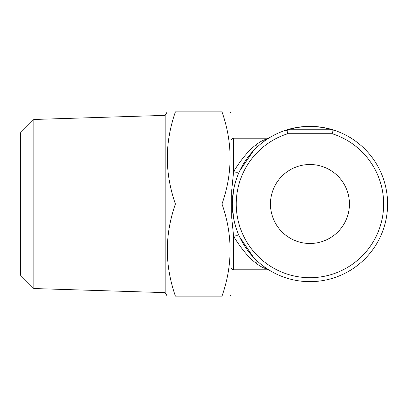 <?xml version="1.0" encoding="UTF-8"?>
<svg xmlns="http://www.w3.org/2000/svg" width="408" height="408" viewBox="0 0 408 408"><rect width="100%" height="100%" fill="white"/><g stroke="black" fill="none" stroke-linecap="round" stroke-linejoin="round"><path stroke-width="0.61" d="M175.42 296.132C164.638 296.132 164.638 296.132 175.42 296.132C164.638 265.419 164.638 234.712 175.42 204C164.638 234.707 164.638 265.419 175.42 296.132L221.993 296.132C232.774 296.132 232.774 296.132 221.993 296.132C232.774 265.419 232.774 234.712 221.993 204C232.774 234.707 232.774 265.419 221.993 296.132M175.42 111.868C164.638 142.581 164.638 173.288 175.42 204C164.638 173.293 164.638 142.581 175.42 111.868C164.638 111.868 164.638 111.868 175.42 111.868L221.993 111.868C232.774 142.581 232.774 173.288 221.993 204L175.42 204M221.993 111.868C232.774 111.868 232.774 111.868 221.993 111.868C232.774 142.581 232.774 173.293 221.993 204M230.219 296.132L230.979 294.811L230.979 113.189L230.219 111.868M33.859 119.468L33.859 288.533L20.4 275.069L20.4 132.931L33.859 119.468L165.174 115.367L167.193 111.868M270.463 204A39.484 39.484 0 0 0 309.947 243.484A39.484 39.484 0 0 0 349.432 204A39.484 39.484 0 0 0 309.947 164.516A39.484 39.484 0 0 0 270.463 204M287.752 129.769L332.148 129.769A3.947 3.947 0 0 1 333.336 129.953A77.653 77.653 0 0 1 372.897 249.472A77.653 77.653 0 0 1 247.003 249.472A77.653 77.653 0 0 1 286.564 129.953A3.947 3.947 0 0 1 287.752 129.769A3.947 3.947 0 0 0 286.564 129.953A77.653 77.653 0 0 1 372.897 249.472A77.653 77.653 0 0 1 247.003 249.472A77.653 77.653 0 0 1 286.564 129.953L287.752 133.717A73.705 73.705 0 0 0 250.201 247.156A73.705 73.705 0 0 0 369.694 247.156A73.705 73.705 0 0 0 332.148 133.717L287.752 133.717L287.752 129.769M268.459 269.637L263.39 267.811C253.48 263.007 243.556 252.526 233.611 236.37L231.744 218.066L231.744 189.934L233.611 171.63C243.556 155.474 253.48 144.993 263.39 140.189L268.459 138.363M233.611 138.195L268.724 138.195L233.611 138.195A2.632 2.632 0 0 0 230.979 140.826A2.632 2.632 0 0 1 233.611 138.195L233.611 171.63A6.579 2.999 25 0 0 239.578 171.171C236.915 176.832 234.906 183.141 233.549 190.108L231.744 189.934A2.632 0.571 180 0 0 230.979 190.332M232.999 193.581L233.549 190.108L232.295 204L233.549 217.892C234.906 224.859 236.915 231.168 239.578 236.829A6.579 2.999 -25 0 0 233.611 236.37L233.611 269.805L268.724 269.805L237.828 269.805M255.847 262.665L257.417 261.186M257.417 146.814L255.847 145.335M232.295 203.98L233.549 217.892L231.744 218.066A2.632 0.571 180 0 1 230.979 217.668M233.611 269.805A2.632 2.632 0 0 1 230.979 267.174M271.641 136.456L271.223 136.695M268.199 138.526L267.026 139.291A6.579 5.987 56.4 0 1 263.39 140.189M263.39 267.811A6.579 5.987 -56.4 0 1 267.026 268.709L268.184 269.464M271.136 271.259L271.611 271.529M253.429 150.751L239.578 171.171C243.311 163.491 247.554 157.09 252.317 151.965M252.317 256.035C247.554 250.91 243.311 244.509 239.578 236.829L253.429 257.249M33.859 288.533L165.174 292.633L165.174 115.367M387.6 204A77.653 77.653 0 0 1 309.947 281.653A77.653 77.653 0 0 1 232.295 204A77.653 77.653 0 0 0 309.947 281.653A77.653 77.653 0 0 0 387.6 204M332.148 129.769A3.947 3.947 0 0 1 333.336 129.953L332.148 133.717L332.148 129.769A77.474 77.474 0 0 0 287.757 129.769M286.564 129.953A77.653 77.653 0 0 1 333.336 129.953M267.505 138.97L268.285 138.47M267.47 269.005L268.285 269.53M165.174 292.633L167.193 296.132"/></g></svg>
